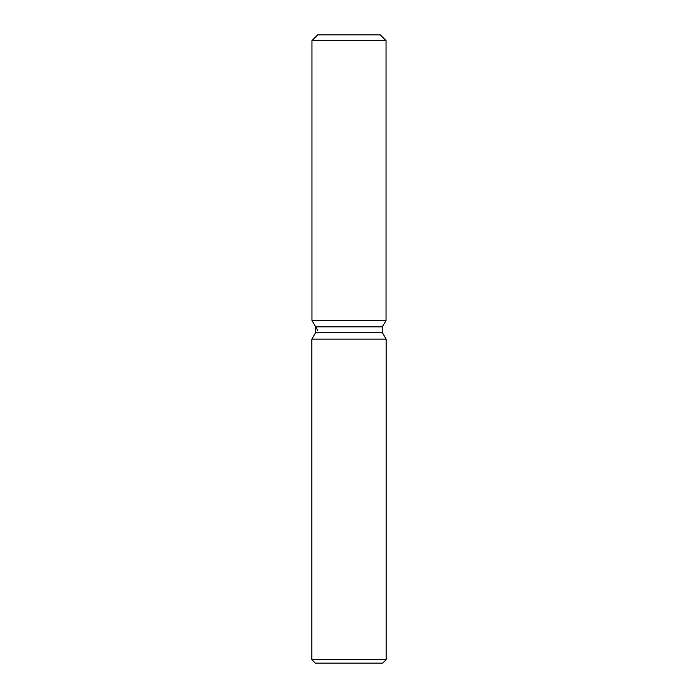 <?xml version="1.0" encoding="UTF-8"?>
<svg xmlns="http://www.w3.org/2000/svg" width="698" height="698" viewBox="0 0 698 698"><rect width="100%" height="100%" fill="white"/><g stroke="black" fill="none" stroke-linecap="round" stroke-linejoin="round"><path stroke-width="1.05" d="M380.323 34.9L317.677 34.9L380.323 34.9L386.038 40.615L386.038 320.443L349 320.443L386.038 320.443L382.329 326.856L382.329 332.553L386.125 339.123L386.125 659.671L311.875 659.671L315.304 663.1L382.696 663.1L386.125 659.671M382.329 332.553L315.671 332.553L315.671 326.856L382.329 326.856L386.038 320.443M315.671 332.553L311.875 339.123L386.125 339.123M317.677 34.9L311.962 40.615L311.962 320.443L349 320.443L311.962 320.443L315.671 326.856M311.962 40.615L386.038 40.615M311.875 339.123L311.875 659.671M317.677 330.337L311.962 320.443"/></g></svg>
